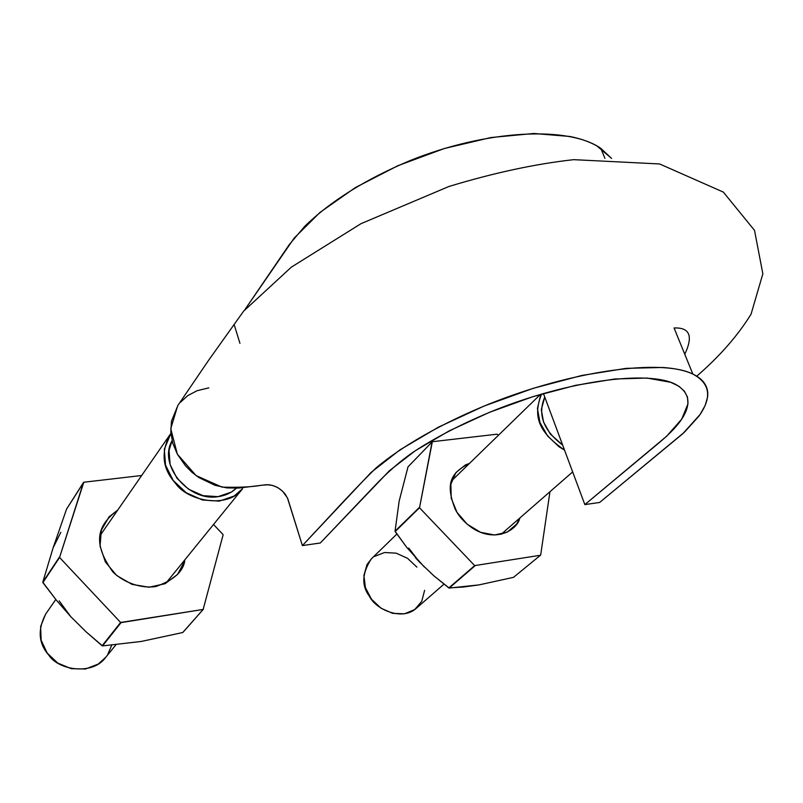<?xml version="1.0" encoding="UTF-8"?>
<svg xmlns="http://www.w3.org/2000/svg" width="803" height="803" viewBox="0 0 803 803"><rect width="100%" height="100%" fill="white"/><g stroke="black" fill="none" stroke-linecap="round" stroke-linejoin="round"><path stroke-width="1.2" d="M234.325 325.135L239.946 343.353M208.81 387.869L197.116 390.7L187.802 395.608L180.123 402.544M177.895 405.425L171.451 421.264L170.828 432.165L172.816 443.376L177.413 454.287L185.533 465.85L191.897 472.224L198.993 477.624L215.063 485.313L226.888 487.903L238.541 488.073L266.395 484.701L272.076 485.293L277.607 487.481L282.485 491.085L287.414 497.85L302.39 545.588L320.307 542.989L389.415 470.729L415.161 450.824L449.228 430.86L489.449 412.33L532.69 396.732L575.52 385.36L614.596 379.006L646.997 378.062L670.696 382.298L678.826 386.193L684.417 391.191L687.468 397.114L687.98 403.819L681.697 419.186L666.61 436.27L584.845 504.605L599.64 502.457L682.811 433.69L700.065 414.509L705.154 405.495L707.584 397.124C708.306 391.754 707.142 386.956 704.08 382.73C700.989 378.504 695.98 375.081 689.064 372.482C682.118 369.882 673.305 368.206 662.626 367.473L626.149 368.356L581.884 375.453L533.222 388.321L484.068 406.067L438.438 427.156L399.964 449.851L371.167 472.365L302.39 545.588L320.307 542.989L374.328 486.186C387.297 472.445 400.215 461.123 413.073 452.23C435.939 437.123 463.211 423.091 494.879 410.142C569.257 380.512 647.83 370.203 675.182 384.155C690.279 392.426 691.955 404.802 680.231 421.304C675.534 427.788 668.076 435.296 657.838 443.828L584.845 504.605L599.64 502.457L684.397 432.225L698.811 416.295C712.281 397.525 710.294 383.443 692.859 374.068L674.068 327.975C689.807 327.343 693.38 336.096 684.778 354.243M543.43 393.49L584.845 504.605L543.43 393.49M611.595 158.432L596.89 145.935C589.613 141.8 580.609 138.648 569.899 136.48L533.794 133.479L490.834 137.554L444.3 148.525L397.897 165.699L355.358 187.581L320.036 212.373L294.179 238.11L244.785 309.817L289.461 244.343L304.688 226.386C330.545 201.151 365.706 179.199 410.162 160.54C487.03 129.524 568.785 125.79 600.875 148.404L611.585 158.432M696.743 376.165C719.598 356.412 737.696 335.764 751.046 314.204L762.85 273.803L754.529 230.391L723.332 192.098L659.614 163.963L573.683 159.667C535.41 163.902 493.815 172.846 448.897 186.497L360.979 223.686L291.359 267.138L243.63 311.152L208.76 360.075L177.684 405.736L170.748 428.722L177.353 454.167L196.052 475.567L221.989 487.12C238.882 487.602 252.022 486.979 261.427 485.253L268.583 484.731C275.339 485.544 280.93 488.756 285.346 494.367L287.785 498.663L302.39 545.588L327.975 518.176C347.408 497.117 363.297 480.495 375.643 468.32C401.149 446.578 441.65 423.352 488.696 404.19C572.579 370.434 661.752 358.539 692.859 374.068M236.343 488.234L231.274 492.129L218.014 496.666L202.988 495.652L188.554 489.198L176.991 478.287L170.136 464.636L169.031 450.423L172.093 440.676C157.86 464.586 188.263 501.835 218.014 496.666C225.101 495.712 231.083 493.032 235.941 488.605M544.765 397.063C537.388 414.418 543.35 430.418 562.652 445.073L550.336 434.062L543.561 422.087L541.292 409.671L544.765 397.063M564.519 450.061C538.181 431.833 532.72 416.054 541.593 394.032L540.299 396.28L537.428 408.546L539.967 422.498L547.576 435.959L559.069 446.789L564.519 450.071M443.959 584.172L416.305 608.293C401.992 621.442 375.493 609.206 369.521 596.378C361.39 585.778 361.962 573.322 371.227 558.998L396.873 534.045M424.606 590.356L421.746 601.317L414.699 609.567L404.491 613.823L392.657 613.362L381.044 608.222L371.468 599.189L365.435 587.676L363.889 575.5L367.011 564.559L371.558 558.677M374.268 556.509L384.517 552.524L396.19 553.167L407.533 558.296L416.898 567.129M170.919 433.389L164.314 449.188L165.538 465.158L173.237 480.495L186.226 492.761L202.456 500.008L219.319 501.122L234.195 496.003L242.556 488.706C228.494 508.871 187.782 501.644 175.265 483.035C162.507 468.791 160.7 452.731 169.845 434.855L170.919 433.399M115.883 644.819L105.635 657.446C92.987 675.313 58.82 670.635 48.832 655.188C38.494 643.494 37.46 629.763 45.721 614.004L55.798 599.46M111.707 645.21L107.672 654.636M105.926 657.085L98.297 664.041L85.509 668.999L71.276 668.688L57.796 663.107L47.196 653.09L41.164 640.232L40.612 626.571L45.57 614.215M59.221 600.885L70.704 616.584L86.102 631.851L102.101 645.763L120.621 622.466L102.543 645.913L141.187 641.467L182.733 632.533L203.149 609.437L182.733 632.533L141.177 641.467L102.543 645.913L86.102 631.851L70.704 616.584L56.24 600.012L42.78 582.195L53.139 547.756L66.559 509.102L83.803 482.232L59.563 557.473L83.482 482.493L66.559 509.102L53.139 547.776M223.104 534.898L203.149 609.437L223.104 534.898M183.034 632.262L203.46 609.156L183.034 632.262M102.543 645.913L120.621 622.466L203.149 609.437L121.062 622.616L102.543 645.913M60.847 532.279L53.139 547.756L42.78 582.195L59.452 557.041L42.88 582.617L59.563 557.473L120.621 622.466L59.563 557.473L42.88 582.617L56.24 600.012L70.704 616.594M83.803 482.232L141.679 475.506L83.803 482.232M213.528 524.489L222.983 534.487L213.528 524.489M117.75 510.035C97.886 525.011 91.522 541.895 112.872 571.977C124.335 582.938 141.027 588.569 155.601 586.602C173.277 580.418 182.994 571.877 184.75 560.956L177.553 574.456L165.037 583.721L149.037 587.234L132.013 584.363L116.656 575.5L105.404 562.02L100.044 546.08L101.359 530.211L109.057 516.861L117.76 510.025M424.305 566.968L406.589 547.204L395.046 531.195L399.161 501.082L408.004 466.844L432.335 441.71L419.517 507.777L432.094 441.931L408.004 466.844L399.171 501.072M408.747 548.068L419.447 562.04L415.322 557.573M433.65 575.631L448.827 587.937L474.673 565.603L448.827 587.937L463.431 587.013L479.05 584.885L513.498 577.347L540.469 555.244L513.498 577.347L479.04 584.885L449.198 588.077L433.65 575.631L419.457 562.05M540.469 555.244L474.673 565.603L540.469 555.244M449.198 588.077L475.045 565.754L449.198 588.077M399.161 501.082L395.046 531.195L419.387 507.386L395.166 531.566L419.517 507.777L474.673 565.603L419.517 507.777L395.166 531.566L406.589 547.204M497.348 434.333L498.332 435.356L497.348 434.333M432.335 441.71L496.997 434.192L432.335 441.71M549.945 491.737L540.69 555.003L549.945 491.737M469.444 463.451L465.509 464.897L455.913 472.555L450.874 484.239L451.226 498.211L456.987 512.314L467.296 524.299L480.525 532.289L494.578 535.019L507.255 532.128L516.61 524.128L519.812 518.015C517.574 529.508 496.565 543.079 473.308 528.675C464.827 523.054 458.734 516.439 455.03 508.821C446.428 486.186 448.345 473.68 469.434 463.461M600.875 148.404L604.93 158.342M572.659 471.923L501.162 534.286M540.479 394.363L451.748 480.666M242.556 488.706L165.719 583.41M169.814 434.895L100.154 535.44"/></g></svg>
